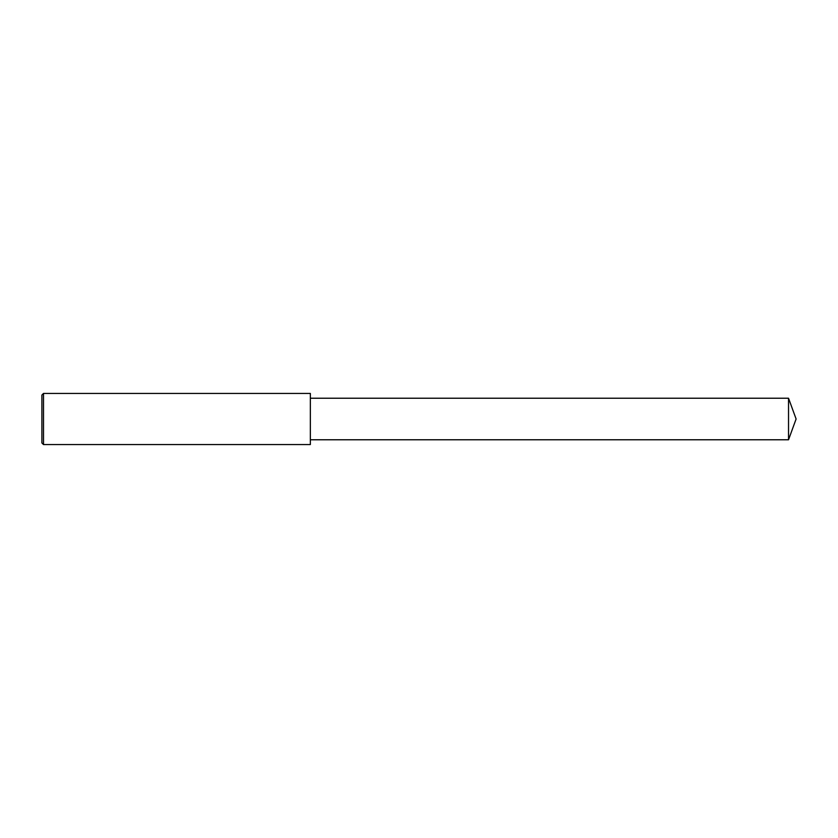 <?xml version="1.0" encoding="UTF-8"?>
<svg xmlns="http://www.w3.org/2000/svg" width="838" height="838" viewBox="0 0 838 838"><rect width="100%" height="100%" fill="white"/><g stroke="black" fill="none" stroke-linecap="round" stroke-linejoin="round"><path stroke-width="1.26" d="M43.503 393.431L41.9 395.033L41.9 442.967L43.503 444.569L43.503 393.431L310.343 393.431L310.343 444.569L43.503 444.569M788.537 398.228L788.537 439.772L796.1 419L788.537 398.228L310.343 398.228M788.537 439.772L310.343 439.772"/></g></svg>
